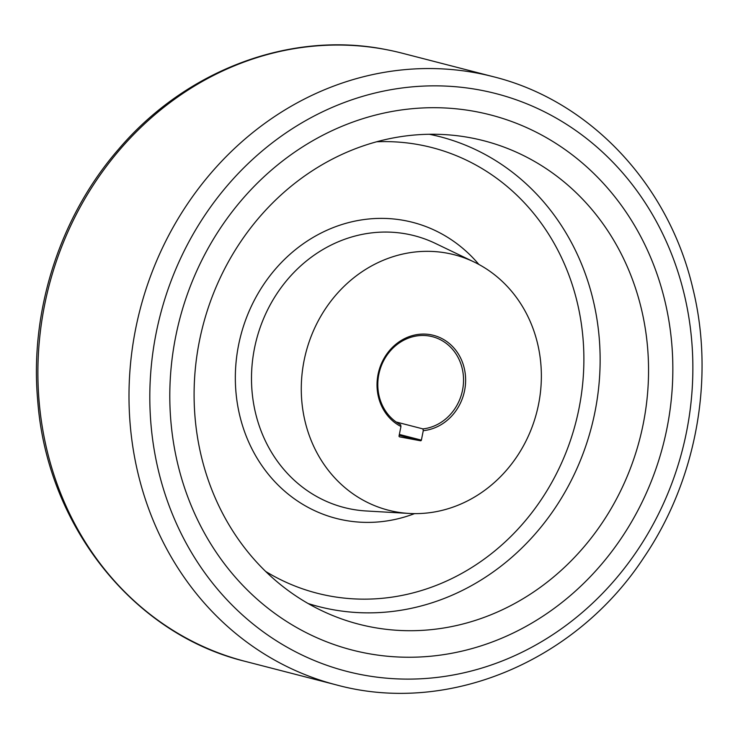 <?xml version="1.0" encoding="UTF-8"?>
<svg xmlns="http://www.w3.org/2000/svg" width="738" height="738" viewBox="0 0 738 738"><rect width="100%" height="100%" fill="white"/><g stroke="black" fill="none" stroke-linecap="round" stroke-linejoin="round"><path stroke-width="1.11" d="M399.193 435.263L420.531 440.771A0.784 0.71 104.5 0 0 421.38 440.134L399.359 434.451M420.531 440.771L399.516 436.841A0.784 0.71 104.5 0 0 399.599 436.859M396.14 421.988L422.939 428.907L423.271 430.669A48.68 43.994 104.5 0 0 462.237 361.74A48.68 43.994 104.5 0 0 391.343 348.493A48.68 43.994 104.5 0 0 400.946 426.49L399.055 435.955A0.784 0.71 104.5 0 0 399.553 436.85M400.946 426.49L400.614 424.728A47.112 42.573 -75.5 0 1 380.9 366.98A47.112 42.573 -75.5 0 1 432.44 336.694A47.112 42.573 -75.5 0 1 463.27 385.282A47.112 42.573 -75.5 0 1 422.939 428.907M423.271 430.669L421.38 440.134M447.154 253.171A131.899 119.205 104.5 0 0 302.792 368.068A131.899 119.205 104.5 0 0 409.193 513.445A131.899 119.205 104.5 0 0 536.747 412.265A131.899 119.205 104.5 0 0 474.073 261.99A131.899 119.205 104.5 0 0 447.154 253.171M475.456 111.558A276.372 249.776 104.5 0 0 177.471 328.281A276.372 249.776 104.5 0 0 352.266 650.077A276.372 249.776 104.5 0 0 663.176 444.885A276.372 249.776 104.5 0 0 490.373 114.879A276.372 249.776 104.5 0 0 475.456 111.558A276.372 249.776 104.5 0 0 177.471 328.281A276.372 249.776 104.5 0 0 352.266 650.077A276.372 249.776 104.5 0 0 663.176 444.885A276.372 249.776 104.5 0 0 490.373 114.879A276.372 249.776 104.5 0 0 475.456 111.558M470.226 137.729A249.675 225.643 104.5 0 0 450.992 135.072A249.675 225.643 104.5 0 0 202.83 326.095A249.675 225.643 104.5 0 0 327.571 613.352A249.675 225.643 104.5 0 0 636.931 449.193A249.675 225.643 104.5 0 0 470.226 137.729M308.18 603.546A242.636 219.287 104.5 0 0 591.645 426.426A242.636 219.287 104.5 0 0 429.276 134.261M265.717 571.48A230.099 207.959 104.5 0 0 568.823 445.06A230.099 207.959 104.5 0 0 419.535 144.823A230.099 207.959 104.5 0 0 376.601 141.779M478.87 264.444A152.886 138.172 104.5 0 0 404.415 220.514A152.886 138.172 104.5 0 0 235.431 383.548A152.886 138.172 104.5 0 0 414.571 513.62M474.073 261.99L435.383 243.402A140.368 126.853 104.5 0 0 406.73 234.02A140.368 126.853 104.5 0 0 253.106 356.288A140.368 126.853 104.5 0 0 366.325 510.982L409.193 513.445M493.288 76.706A314.056 283.835 104.5 0 0 476.333 72.933A314.056 283.835 104.5 0 0 137.711 319.213A314.056 283.835 104.5 0 0 336.344 684.892C447.597 715.288 575.483 661.894 643.831 557.55C696.451 480.263 715.067 378.243 692.853 288.447C668.729 184.565 590.013 100.663 493.288 76.706L402.173 53.191A314.056 283.835 104.5 0 0 385.218 49.428A314.056 283.835 104.5 0 0 46.605 295.698A314.056 283.835 104.5 0 0 245.237 661.377C133.163 634.145 47.075 525.539 37.758 401.158C29.455 311.298 59.861 216.538 118.68 149.113C185.865 70.045 290.099 30.756 385.033 49.381L388.741 50.11M479.765 90.008A298.355 269.638 104.5 0 0 162.471 485.77A298.355 269.638 104.5 0 0 621.737 571.646A298.355 269.638 104.5 0 0 479.765 90.008M245.237 661.377L336.344 684.892"/></g></svg>
